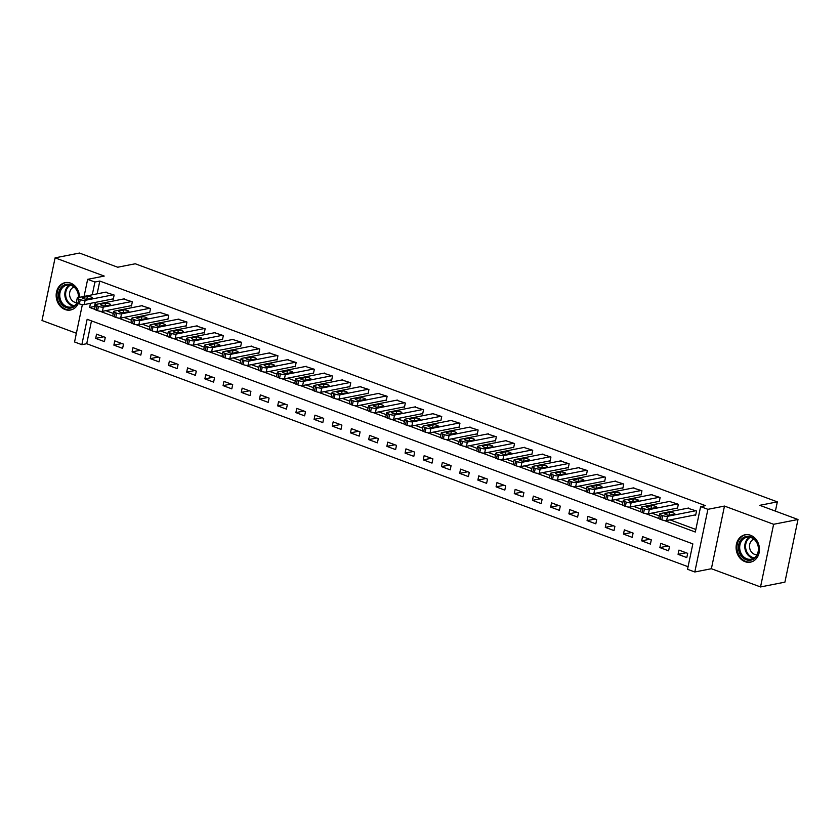 <?xml version="1.0" encoding="UTF-8"?>
<svg xmlns="http://www.w3.org/2000/svg" width="840" height="840" viewBox="0 0 840 840"><rect width="100%" height="100%" fill="white"/><g stroke="black" fill="none" stroke-linecap="round" stroke-linejoin="round"><path stroke-width="1.26" d="M79.527 297.308A13.944 11.592 -101.1 0 0 70.592 283.122A13.944 11.592 -101.1 0 0 65.142 282.649A13.944 11.592 -101.1 0 0 56.154 295.312A13.944 11.592 -101.1 0 0 65.079 309.54A13.944 11.592 -101.1 0 0 70.529 310.012A13.944 11.592 -101.1 0 0 78.257 303.461M745.028 561.676A13.944 11.592 -101.1 0 0 750.477 562.149A13.944 11.592 -101.1 0 0 759.465 549.476A13.944 11.592 -101.1 0 0 750.54 535.259A13.944 11.592 -101.1 0 0 745.091 534.776A13.944 11.592 -101.1 0 0 736.092 547.449A13.944 11.592 -101.1 0 0 745.028 561.676M91.486 320.891L86.72 343.728L81.837 344.683L74.561 341.985L82.373 304.574M775.404 511.119L777.336 501.869L135.24 263.771L117.695 267.225L79.475 253.05L55.093 257.849L42 320.502L76.388 333.26M777.336 501.869L759.78 505.323L798 519.498L784.907 582.151L760.525 586.95L773.619 524.286L724.479 506.069L707.9 509.324L694.806 571.988L687.529 569.289L692.843 543.879L87.15 319.284L81.837 344.683M724.479 506.069L711.385 568.722L760.525 586.95M711.385 568.722L694.806 571.988M86.72 343.728L688.065 566.716M798 519.498L773.619 524.286M687.687 553.35L678.951 550.106L678.069 554.348L686.805 557.582L687.687 553.35M669.49 546.599L660.755 543.365L659.873 547.596L668.609 550.83L669.49 546.599M651.294 539.847L642.558 536.613L641.676 540.845L650.412 544.089L651.294 539.847M633.098 533.106L624.361 529.861L623.469 534.093L632.205 537.337L633.098 533.106M614.891 526.355L606.154 523.11L605.273 527.352L614.009 530.586L614.891 526.355M596.694 519.603L587.958 516.369L587.076 520.601L595.812 523.835L596.694 519.603M578.498 512.851L569.762 509.618L568.869 513.849L577.605 517.094L578.498 512.851M560.291 506.111L551.554 502.866L550.673 507.098L559.409 510.342L560.291 506.111M542.094 499.359L533.358 496.115L532.476 500.356L541.212 503.591L542.094 499.359M523.898 492.608L515.162 489.374L514.269 493.605L523.005 496.839L523.898 492.608M505.691 485.856L496.955 482.622L496.072 486.854L504.808 490.098L505.691 485.856M487.494 479.115L478.758 475.87L477.876 480.102L486.612 483.346L487.494 479.115M469.298 472.364L460.562 469.119L459.669 473.361L468.405 476.595L469.298 472.364M451.091 465.612L442.355 462.378L441.473 466.61L450.209 469.844L451.091 465.612M432.894 458.861L424.158 455.627L423.276 459.858L432.012 463.103L432.894 458.861M414.697 452.12L405.962 448.875L405.069 453.106L413.805 456.351L414.697 452.12M396.491 445.368L387.755 442.134L386.873 446.366L395.608 449.6L396.491 445.368M378.294 438.617L369.558 435.382L368.676 439.614L377.412 442.848L378.294 438.617M360.098 431.876L351.362 428.631L350.48 432.863L359.216 436.107L360.098 431.876M341.891 425.124L333.155 421.88L332.272 426.111L341.008 429.356L341.891 425.124M323.694 418.373L314.958 415.139L314.076 419.37L322.812 422.604L323.694 418.373M305.498 411.621L296.762 408.387L295.88 412.619L304.616 415.863L305.498 411.621M287.301 404.88L278.565 401.635L277.673 405.867L286.409 409.112L287.301 404.88M269.094 398.129L260.358 394.884L259.476 399.126L268.212 402.36L269.094 398.129M250.898 391.377L242.162 388.143L241.28 392.375L250.016 395.608L250.898 391.377M232.701 384.626L223.965 381.392L223.072 385.623L231.809 388.868L232.701 384.626M214.494 377.885L205.758 374.64L204.876 378.872L213.612 382.116L214.494 377.885M196.297 371.133L187.561 367.889L186.679 372.131L195.416 375.365L196.297 371.133M178.101 364.381L169.365 361.147L168.472 365.379L177.209 368.613L178.101 364.381M159.894 357.63L151.158 354.396L150.276 358.628L159.012 361.872L159.894 357.63M141.697 350.889L132.962 347.644L132.08 351.876L140.816 355.12L141.697 350.889M123.501 344.137L114.765 340.893L113.873 345.135L122.609 348.369L123.501 344.137M105.294 337.386L96.558 334.152L95.676 338.383L104.412 341.618L105.294 337.386M664.041 520.433L695.31 532.024L700.623 506.625L705.495 505.669L99.802 281.064L97.136 293.853M95.351 302.389L94.5 306.474L95.056 306.673M105.808 310.663L113.264 313.425M124.005 317.415L131.46 320.177M142.202 324.156L149.656 326.928M160.409 330.907L167.864 333.669M178.605 337.659L186.06 340.421M196.802 344.411L204.257 347.172M215.009 351.151L222.453 353.923M233.205 357.903L240.66 360.665M251.402 364.655L258.857 367.416M269.608 371.406L277.053 374.168M287.805 378.147L295.26 380.919M306.002 384.899L313.457 387.66M324.209 391.65L331.653 394.411M342.405 398.401L349.86 401.163M360.602 405.143L368.056 407.904M378.808 411.894L386.253 414.656M397.005 418.645L404.46 421.407M415.202 425.387L422.656 428.159M433.398 432.138L440.853 434.899M451.605 438.89L459.06 441.651M469.802 445.641L477.257 448.403M487.998 452.382L495.453 455.154M506.205 459.134L513.66 461.895M524.402 465.885L531.856 468.647M542.598 472.637L550.053 475.398M560.805 479.378L568.26 482.15M579.001 486.129L586.457 488.891M597.198 492.881L604.653 495.642M615.405 499.632L622.85 502.394M633.601 506.373L641.057 509.145M651.798 513.125L659.253 515.886M670.005 519.876L695.846 529.462M694.922 514.972L695.657 515.245L696.538 511.014L687.708 508.2M676.725 508.231L677.45 508.494L678.342 504.263L669.512 501.459M658.529 501.48L659.253 501.743L660.135 497.511L651.315 494.707M640.322 494.729L641.057 495.002L641.938 490.77L633.108 487.956M622.125 487.977L622.85 488.25L623.742 484.019L614.912 481.205M603.928 481.236L604.653 481.499L605.535 477.267L596.715 474.464M585.722 474.485L586.457 474.757L587.339 470.516L578.508 467.712M567.525 467.733L568.25 468.006L569.142 463.774L560.312 460.961M549.328 460.981L550.053 461.255L550.935 457.023L542.115 454.209M531.121 454.241L531.856 454.503L532.739 450.272L523.908 447.468M512.925 447.489L513.649 447.762L514.542 443.52L505.712 440.717M494.729 440.738L495.453 441.011L496.335 436.779L487.515 433.965M476.522 433.986L477.257 434.259L478.139 430.028L469.308 427.214M458.325 427.245L459.05 427.507L459.942 423.276L451.112 420.473M440.129 420.494L440.853 420.767L441.735 416.524L432.915 413.721M421.932 413.742L422.656 414.015L423.538 409.784L414.719 406.969M403.725 406.991L404.46 407.264L405.342 403.032L396.512 400.218M385.529 400.25L386.253 400.512L387.135 396.281L378.315 393.477M367.332 393.498L368.056 393.771L368.939 389.529L360.119 386.726M349.125 386.747L349.86 387.019L350.742 382.788L341.911 379.974M330.929 379.995L331.653 380.268L332.535 376.036L323.715 373.223M312.732 373.254L313.457 373.517L314.339 369.285L305.519 366.481M294.525 366.503L295.26 366.776L296.142 362.534L287.312 359.73M276.329 359.751L277.053 360.024L277.945 355.793L269.115 352.979M258.132 353L258.857 353.272L259.738 349.041L250.919 346.238M239.925 346.258L240.66 346.521L241.542 342.29L232.712 339.486M221.728 339.507L222.453 339.78L223.346 335.548L214.515 332.735M203.532 332.756L204.257 333.029L205.139 328.797L196.319 325.983M185.325 326.014L186.06 326.277L186.942 322.046L178.112 319.242M167.129 319.263L167.853 319.536L168.746 315.294L159.915 312.491M148.932 312.512L149.656 312.784L150.538 308.553L141.719 305.739M130.725 305.76L131.46 306.033L132.342 301.802L123.511 298.988M112.529 299.019L113.253 299.281L114.145 295.05L105.315 292.246M84.084 296.415L87.654 279.332L104.234 276.066L55.093 257.849M87.654 279.332L94.93 282.03L92.264 294.808M99.802 281.064L94.93 282.03M700.623 506.625L707.9 509.324M90.479 303.345L89.628 307.43L94.731 309.32M99.845 311.22L112.938 316.071M118.052 317.971L131.135 322.822M136.248 324.713L149.331 329.574M154.445 331.464L167.528 336.315M172.652 338.216L185.734 343.067M190.848 344.967L203.931 349.818M209.044 351.708L222.128 356.57M227.241 358.459L240.334 363.31M245.448 365.211L258.531 370.062M263.644 371.963L276.728 376.814M281.841 378.704L294.935 383.555M300.048 385.455L313.131 390.306M318.244 392.207L331.328 397.058M336.441 398.958L349.534 403.809M354.648 405.699L367.731 410.55M372.844 412.451L385.928 417.302M391.041 419.202L404.135 424.053M409.248 425.954L422.331 430.805M427.445 432.695L440.528 437.546M445.641 439.446L458.735 444.297M463.848 446.197L476.931 451.048M482.044 452.939L495.128 457.8M500.241 459.69L513.335 464.541M518.448 466.442L531.531 471.293M536.644 473.193L549.727 478.044M554.841 479.934L567.924 484.796M573.038 486.685L586.131 491.536M591.245 493.437L604.327 498.288M609.441 500.189L622.524 505.04M627.638 506.93L640.731 511.791M645.845 513.681L658.928 518.532M94.5 306.474L89.628 307.43M686.112 552.762L678.069 554.348M103.719 336.798L95.676 338.383M121.916 343.55L113.873 345.135M140.112 350.301L132.08 351.876M158.319 357.053L150.276 358.628M176.516 363.794L168.472 365.379M194.712 370.545L186.679 372.131M212.919 377.296L204.876 378.872M231.116 384.048L223.072 385.623M249.312 390.789L241.28 392.375M267.519 397.541L259.476 399.126M285.716 404.292L277.673 405.867M303.912 411.033L295.88 412.619M322.119 417.784L314.076 419.37M340.316 424.536L332.272 426.111M358.512 431.288L350.48 432.863M376.719 438.029L368.676 439.614M394.916 444.78L386.873 446.366M413.112 451.531L405.069 453.106M431.319 458.283L423.276 459.858M449.516 465.024L441.473 466.61M467.712 471.776L459.669 473.361M485.909 478.527L477.876 480.102M504.116 485.279L496.072 486.854M522.312 492.019L514.269 493.605M540.509 498.771L532.476 500.356M558.716 505.523L550.673 507.098M576.912 512.274L568.869 513.849M595.109 519.015L587.076 520.601M613.316 525.767L605.273 527.352M631.512 532.518L623.469 534.093M649.708 539.27L641.676 540.845M667.916 546.01L659.873 547.596M695.803 510.741L667.527 516.306A3.581 0.903 11.8 0 1 662.666 515.603L661.206 515.067A3.581 0.903 11.8 0 1 659.663 513.954A3.581 0.903 11.8 0 1 660.25 513.597L688.527 508.043M659.663 513.954L658.77 518.186A3.581 0.903 -168.2 0 0 660.324 519.298L661.784 519.834A3.581 0.903 -168.2 0 0 666.645 520.538L695.74 514.815M669.732 515.13A2.856 0.724 -168.2 0 1 666.509 514.784A2.856 0.724 -168.2 0 1 664.598 513.681A2.856 0.724 -168.2 0 1 665.07 513.398L669.753 512.474A2.856 0.724 -168.2 0 1 672.966 512.82A2.856 0.724 -168.2 0 1 674.877 513.923A2.856 0.724 -168.2 0 1 674.404 514.206L669.732 515.13M677.607 503.99L649.331 509.555A3.581 0.903 11.8 0 1 644.469 508.851L643.01 508.316A3.581 0.903 11.8 0 1 641.456 507.203A3.581 0.903 11.8 0 1 642.044 506.856L670.331 501.291M641.456 507.203L640.574 511.434A3.581 0.903 -168.2 0 0 642.127 512.547L643.577 513.093A3.581 0.903 -168.2 0 0 648.438 513.786L677.544 508.064M651.525 508.379A2.856 0.724 -168.2 0 1 648.312 508.043A2.856 0.724 -168.2 0 1 646.401 506.93A2.856 0.724 -168.2 0 1 646.874 506.646L651.546 505.733A2.856 0.724 -168.2 0 1 654.77 506.069A2.856 0.724 -168.2 0 1 656.68 507.181A2.856 0.724 -168.2 0 1 656.208 507.455L651.525 508.379M659.411 497.249L631.124 502.803A3.581 0.903 11.8 0 1 626.262 502.11L624.813 501.564A3.581 0.903 11.8 0 1 623.259 500.451A3.581 0.903 11.8 0 1 623.847 500.105L652.134 494.54M623.259 500.451L622.377 504.683A3.581 0.903 -168.2 0 0 623.921 505.796L625.38 506.342A3.581 0.903 -168.2 0 0 630.242 507.034L659.348 501.312M633.328 501.627A2.856 0.724 -168.2 0 1 630.115 501.291A2.856 0.724 -168.2 0 1 628.194 500.178A2.856 0.724 -168.2 0 1 628.667 499.894L633.35 498.981A2.856 0.724 -168.2 0 1 636.562 499.317A2.856 0.724 -168.2 0 1 638.484 500.43A2.856 0.724 -168.2 0 1 638.012 500.703L633.328 501.627M641.214 490.497L612.927 496.052A3.581 0.903 11.8 0 1 608.066 495.358L606.606 494.823A3.581 0.903 11.8 0 1 605.062 493.7A3.581 0.903 11.8 0 1 605.65 493.353L633.927 487.798M605.062 493.7L604.17 497.942A3.581 0.903 -168.2 0 0 605.724 499.055L607.183 499.59A3.581 0.903 -168.2 0 0 612.045 500.283L641.141 494.571M615.132 494.876A2.856 0.724 -168.2 0 1 611.909 494.54A2.856 0.724 -168.2 0 1 609.998 493.427A2.856 0.724 -168.2 0 1 610.47 493.154L615.153 492.23A2.856 0.724 -168.2 0 1 618.366 492.566A2.856 0.724 -168.2 0 1 620.277 493.679A2.856 0.724 -168.2 0 1 619.804 493.962L615.132 494.876M623.007 483.745L594.731 489.31A3.581 0.903 11.8 0 1 589.869 488.607L588.409 488.072A3.581 0.903 11.8 0 1 586.856 486.959A3.581 0.903 11.8 0 1 587.444 486.602L615.731 481.047M586.856 486.959L585.974 491.19A3.581 0.903 -168.2 0 0 587.528 492.303L588.976 492.839A3.581 0.903 -168.2 0 0 593.849 493.542L622.944 487.82M596.925 488.135A2.856 0.724 -168.2 0 1 593.712 487.788A2.856 0.724 -168.2 0 1 591.801 486.685A2.856 0.724 -168.2 0 1 592.274 486.402L596.946 485.478A2.856 0.724 -168.2 0 1 600.17 485.825A2.856 0.724 -168.2 0 1 602.081 486.927A2.856 0.724 -168.2 0 1 601.608 487.211L596.925 488.135M741.248 539.438A12.065 10.028 78.9 0 1 755.549 540.236A12.065 10.028 78.9 0 1 755.885 557.183A12.065 10.028 78.9 0 1 741.583 556.385A12.065 10.028 78.9 0 1 741.248 539.438M755.822 556.426A11.172 9.293 -101.1 0 0 757.176 543.375A11.172 9.293 -101.1 0 0 746.897 537.254A11.172 9.293 -101.1 0 0 742.276 540.005A11.172 9.293 -101.1 0 0 740.922 553.046A11.172 9.293 -101.1 0 0 751.202 559.178A11.172 9.293 -101.1 0 0 755.822 556.426M757.008 554.715A7.959 6.615 78.9 0 1 750.215 549.875A7.959 6.615 78.9 0 1 751.349 540.971A7.959 6.615 78.9 0 1 753.963 539.186M746.561 534.607A13.86 11.519 -101.1 0 0 745.889 534.712A13.86 11.519 -101.1 0 0 740.166 538.125A13.86 11.519 -101.1 0 0 738.486 554.305A13.86 11.519 -101.1 0 0 751.233 561.908A13.86 11.519 -101.1 0 0 751.895 561.75M77.28 303.062A12.065 10.028 78.9 0 1 66.234 307.608A12.065 10.028 78.9 0 1 58.79 292.53A12.065 10.028 78.9 0 1 71.001 284.75A12.065 10.028 78.9 0 1 78.719 297.465M78.456 297.528A11.172 9.293 -101.1 0 0 71.316 285.495A11.172 9.293 -101.1 0 0 66.948 285.117A11.172 9.293 -101.1 0 0 59.745 295.27A11.172 9.293 -101.1 0 0 66.895 306.663A11.172 9.293 -101.1 0 0 71.264 307.041A11.172 9.293 -101.1 0 0 76.902 302.862M76.545 302.589A7.959 6.615 78.9 0 1 74.645 302.221A7.959 6.615 78.9 0 1 69.562 294.514A7.959 6.615 78.9 0 1 74.014 287.049M66.623 282.471A13.86 11.519 -101.1 0 0 65.94 282.576A13.86 11.519 -101.1 0 0 57.005 295.166A13.86 11.519 -101.1 0 0 65.877 309.298A13.86 11.519 -101.1 0 0 71.285 309.771A13.86 11.519 -101.1 0 0 71.957 309.614M604.811 476.994L576.524 482.559A3.581 0.903 11.8 0 1 571.662 481.856L570.213 481.32A3.581 0.903 11.8 0 1 568.659 480.207A3.581 0.903 11.8 0 1 569.247 479.861L597.534 474.296M568.659 480.207L567.777 484.439A3.581 0.903 -168.2 0 0 569.321 485.552L570.78 486.098A3.581 0.903 -168.2 0 0 575.642 486.791L604.748 481.068M578.728 481.383A2.856 0.724 -168.2 0 1 575.516 481.047A2.856 0.724 -168.2 0 1 573.594 479.934A2.856 0.724 -168.2 0 1 574.067 479.651L578.75 478.737A2.856 0.724 -168.2 0 1 581.962 479.073A2.856 0.724 -168.2 0 1 583.884 480.186A2.856 0.724 -168.2 0 1 583.412 480.459L578.728 481.383M586.614 470.253L558.327 475.808A3.581 0.903 11.8 0 1 553.466 475.115L552.006 474.569A3.581 0.903 11.8 0 1 550.462 473.456A3.581 0.903 11.8 0 1 551.05 473.109L579.327 467.555M550.462 473.456L549.581 477.687A3.581 0.903 -168.2 0 0 551.124 478.81L552.583 479.346A3.581 0.903 -168.2 0 0 557.445 480.039L586.541 474.317M560.532 474.632A2.856 0.724 -168.2 0 1 557.308 474.296A2.856 0.724 -168.2 0 1 555.398 473.183A2.856 0.724 -168.2 0 1 555.87 472.909L560.553 471.986A2.856 0.724 -168.2 0 1 563.766 472.322A2.856 0.724 -168.2 0 1 565.677 473.435A2.856 0.724 -168.2 0 1 565.204 473.707L560.532 474.632M568.407 463.502L540.13 469.056A3.581 0.903 11.8 0 1 535.269 468.363L533.809 467.828A3.581 0.903 11.8 0 1 532.256 466.704A3.581 0.903 11.8 0 1 532.844 466.358L561.13 460.803M532.256 466.704L531.374 470.946A3.581 0.903 -168.2 0 0 532.928 472.059L534.377 472.594A3.581 0.903 -168.2 0 0 539.249 473.298L568.344 467.576M542.325 467.88A2.856 0.724 -168.2 0 1 539.112 467.544A2.856 0.724 -168.2 0 1 537.201 466.431A2.856 0.724 -168.2 0 1 537.674 466.158L542.346 465.234A2.856 0.724 -168.2 0 1 545.57 465.57A2.856 0.724 -168.2 0 1 547.481 466.683A2.856 0.724 -168.2 0 1 547.008 466.967L542.325 467.88M550.211 456.75L521.923 462.315A3.581 0.903 11.8 0 1 517.062 461.612L515.613 461.076A3.581 0.903 11.8 0 1 514.059 459.963A3.581 0.903 11.8 0 1 514.647 459.606L542.934 454.052M514.059 459.963L513.177 464.195A3.581 0.903 -168.2 0 0 514.721 465.308L516.18 465.843A3.581 0.903 -168.2 0 0 521.042 466.546L550.148 460.824M524.129 461.139A2.856 0.724 -168.2 0 1 520.916 460.793A2.856 0.724 -168.2 0 1 519.005 459.69A2.856 0.724 -168.2 0 1 519.466 459.406L524.149 458.483A2.856 0.724 -168.2 0 1 527.363 458.829A2.856 0.724 -168.2 0 1 529.284 459.931A2.856 0.724 -168.2 0 1 528.812 460.215L524.129 461.139M532.014 449.999L503.727 455.564A3.581 0.903 11.8 0 1 498.866 454.87L497.406 454.325A3.581 0.903 11.8 0 1 495.863 453.212A3.581 0.903 11.8 0 1 496.451 452.865L524.727 447.3M495.863 453.212L494.981 457.443A3.581 0.903 -168.2 0 0 496.524 458.556L497.983 459.102A3.581 0.903 -168.2 0 0 502.845 459.795L531.941 454.072M505.932 454.388A2.856 0.724 -168.2 0 1 502.719 454.052A2.856 0.724 -168.2 0 1 500.798 452.939A2.856 0.724 -168.2 0 1 501.27 452.655L505.953 451.742A2.856 0.724 -168.2 0 1 509.166 452.078A2.856 0.724 -168.2 0 1 511.077 453.191A2.856 0.724 -168.2 0 1 510.615 453.464L505.932 454.388M513.807 443.257L485.531 448.812A3.581 0.903 11.8 0 1 480.669 448.119L479.209 447.573A3.581 0.903 11.8 0 1 477.666 446.46A3.581 0.903 11.8 0 1 478.254 446.114L506.531 440.559M477.666 446.46L476.774 450.692A3.581 0.903 -168.2 0 0 478.328 451.815L479.787 452.351A3.581 0.903 -168.2 0 0 484.649 453.044L513.744 447.332M487.725 447.636A2.856 0.724 -168.2 0 1 484.512 447.3A2.856 0.724 -168.2 0 1 482.601 446.187A2.856 0.724 -168.2 0 1 483.074 445.914L487.746 444.99A2.856 0.724 -168.2 0 1 490.969 445.326A2.856 0.724 -168.2 0 1 492.881 446.439A2.856 0.724 -168.2 0 1 492.408 446.712L487.725 447.636M495.611 436.506L467.334 442.06A3.581 0.903 11.8 0 1 462.462 441.368L461.013 440.832A3.581 0.903 11.8 0 1 459.459 439.709A3.581 0.903 11.8 0 1 460.047 439.362L488.334 433.808M459.459 439.709L458.577 443.951A3.581 0.903 -168.2 0 0 460.131 445.064L461.58 445.599A3.581 0.903 -168.2 0 0 466.442 446.303L495.548 440.58M469.529 440.885A2.856 0.724 -168.2 0 1 466.316 440.548A2.856 0.724 -168.2 0 1 464.405 439.435A2.856 0.724 -168.2 0 1 464.867 439.163L469.55 438.239A2.856 0.724 -168.2 0 1 472.763 438.575A2.856 0.724 -168.2 0 1 474.684 439.688A2.856 0.724 -168.2 0 1 474.212 439.971L469.529 440.885M477.414 429.755L449.127 435.32A3.581 0.903 11.8 0 1 444.266 434.616L442.806 434.081A3.581 0.903 11.8 0 1 441.263 432.968A3.581 0.903 11.8 0 1 441.851 432.621L470.127 427.056M441.263 432.968L440.381 437.199A3.581 0.903 -168.2 0 0 441.924 438.312L443.384 438.858A3.581 0.903 -168.2 0 0 448.245 439.551L477.341 433.829M451.332 434.144A2.856 0.724 -168.2 0 1 448.119 433.797A2.856 0.724 -168.2 0 1 446.197 432.695A2.856 0.724 -168.2 0 1 446.67 432.411L451.353 431.487A2.856 0.724 -168.2 0 1 454.566 431.834A2.856 0.724 -168.2 0 1 456.477 432.936A2.856 0.724 -168.2 0 1 456.015 433.219L451.332 434.144M459.207 423.003L430.931 428.568A3.581 0.903 11.8 0 1 426.069 427.875L424.61 427.329A3.581 0.903 11.8 0 1 423.066 426.216A3.581 0.903 11.8 0 1 423.654 425.87L451.931 420.305M423.066 426.216L422.173 430.447A3.581 0.903 -168.2 0 0 423.728 431.56L425.187 432.106A3.581 0.903 -168.2 0 0 430.048 432.8L459.144 427.077M433.125 427.392A2.856 0.724 -168.2 0 1 429.912 427.056A2.856 0.724 -168.2 0 1 428.001 425.943A2.856 0.724 -168.2 0 1 428.474 425.659L433.156 424.746A2.856 0.724 -168.2 0 1 436.37 425.082A2.856 0.724 -168.2 0 1 438.281 426.195A2.856 0.724 -168.2 0 1 437.808 426.468L433.125 427.392M441.011 416.262L412.734 421.817A3.581 0.903 11.8 0 1 407.862 421.124L406.413 420.578A3.581 0.903 11.8 0 1 404.859 419.465A3.581 0.903 11.8 0 1 405.447 419.118L433.734 413.564M404.859 419.465L403.977 423.696A3.581 0.903 -168.2 0 0 405.531 424.82L406.98 425.355A3.581 0.903 -168.2 0 0 411.842 426.048L440.947 420.336M414.929 420.641A2.856 0.724 -168.2 0 1 411.716 420.305A2.856 0.724 -168.2 0 1 409.805 419.192A2.856 0.724 -168.2 0 1 410.267 418.919L414.95 417.995A2.856 0.724 -168.2 0 1 418.163 418.331A2.856 0.724 -168.2 0 1 420.084 419.444A2.856 0.724 -168.2 0 1 419.612 419.727L414.929 420.641M422.814 409.511L394.527 415.065A3.581 0.903 11.8 0 1 389.666 414.372L388.206 413.837A3.581 0.903 11.8 0 1 386.663 412.724A3.581 0.903 11.8 0 1 387.251 412.367L415.527 406.812M386.663 412.724L385.781 416.955A3.581 0.903 -168.2 0 0 387.324 418.068L388.784 418.604A3.581 0.903 -168.2 0 0 393.645 419.307L422.741 413.584M396.732 413.889A2.856 0.724 -168.2 0 1 393.519 413.553A2.856 0.724 -168.2 0 1 391.598 412.44A2.856 0.724 -168.2 0 1 392.07 412.167L396.753 411.243A2.856 0.724 -168.2 0 1 399.966 411.579A2.856 0.724 -168.2 0 1 401.877 412.692A2.856 0.724 -168.2 0 1 401.415 412.976L396.732 413.889M404.607 402.759L376.331 408.324A3.581 0.903 11.8 0 1 371.469 407.62L370.01 407.085A3.581 0.903 11.8 0 1 368.466 405.972A3.581 0.903 11.8 0 1 369.054 405.626L397.331 400.06M368.466 405.972L367.574 410.204A3.581 0.903 -168.2 0 0 369.128 411.317L370.587 411.863A3.581 0.903 -168.2 0 0 375.449 412.556L404.544 406.833M378.536 407.148A2.856 0.724 -168.2 0 1 375.312 406.802A2.856 0.724 -168.2 0 1 373.401 405.699A2.856 0.724 -168.2 0 1 373.874 405.416L378.556 404.492A2.856 0.724 -168.2 0 1 381.769 404.838A2.856 0.724 -168.2 0 1 383.681 405.941A2.856 0.724 -168.2 0 1 383.208 406.224L378.536 407.148M386.411 396.007L358.134 401.572A3.581 0.903 11.8 0 1 353.272 400.88L351.813 400.334A3.581 0.903 11.8 0 1 350.259 399.221A3.581 0.903 11.8 0 1 350.847 398.874L379.134 393.309M350.259 399.221L349.377 403.452A3.581 0.903 -168.2 0 0 350.931 404.565L352.38 405.111A3.581 0.903 -168.2 0 0 357.242 405.804L386.348 400.082M360.329 400.397A2.856 0.724 -168.2 0 1 357.116 400.06A2.856 0.724 -168.2 0 1 355.205 398.947A2.856 0.724 -168.2 0 1 355.667 398.664L360.35 397.751A2.856 0.724 -168.2 0 1 363.562 398.087A2.856 0.724 -168.2 0 1 365.484 399.2A2.856 0.724 -168.2 0 1 365.012 399.473L360.329 400.397M368.214 389.267L339.927 394.821A3.581 0.903 11.8 0 1 335.066 394.128L333.617 393.582A3.581 0.903 11.8 0 1 332.062 392.469A3.581 0.903 11.8 0 1 332.651 392.123L360.927 386.568M332.062 392.469L331.181 396.711A3.581 0.903 -168.2 0 0 332.724 397.824L334.183 398.36A3.581 0.903 -168.2 0 0 339.045 399.053L368.141 393.341M342.132 393.645A2.856 0.724 -168.2 0 1 338.919 393.309A2.856 0.724 -168.2 0 1 336.998 392.196A2.856 0.724 -168.2 0 1 337.47 391.923L342.153 390.999A2.856 0.724 -168.2 0 1 345.366 391.335A2.856 0.724 -168.2 0 1 347.277 392.448A2.856 0.724 -168.2 0 1 346.815 392.731L342.132 393.645M350.007 382.515L321.731 388.07A3.581 0.903 11.8 0 1 316.869 387.377L315.409 386.841A3.581 0.903 11.8 0 1 313.866 385.728A3.581 0.903 11.8 0 1 314.454 385.371L342.731 379.817M313.866 385.728L312.974 389.959A3.581 0.903 -168.2 0 0 314.528 391.072L315.987 391.608A3.581 0.903 -168.2 0 0 320.849 392.312L349.944 386.589M323.935 386.894A2.856 0.724 -168.2 0 1 320.712 386.558A2.856 0.724 -168.2 0 1 318.801 385.445A2.856 0.724 -168.2 0 1 319.274 385.171L323.957 384.248A2.856 0.724 -168.2 0 1 327.169 384.594A2.856 0.724 -168.2 0 1 329.081 385.697A2.856 0.724 -168.2 0 1 328.608 385.98L323.935 386.894M331.81 375.764L303.534 381.329A3.581 0.903 11.8 0 1 298.673 380.625L297.213 380.09A3.581 0.903 11.8 0 1 295.659 378.977A3.581 0.903 11.8 0 1 296.247 378.63L324.534 373.065M295.659 378.977L294.777 383.208A3.581 0.903 -168.2 0 0 296.331 384.321L297.78 384.867A3.581 0.903 -168.2 0 0 302.642 385.56L331.748 379.838M305.729 380.153A2.856 0.724 -168.2 0 1 302.516 379.806A2.856 0.724 -168.2 0 1 300.605 378.704A2.856 0.724 -168.2 0 1 301.077 378.42L305.75 377.506A2.856 0.724 -168.2 0 1 308.973 377.843A2.856 0.724 -168.2 0 1 310.884 378.956A2.856 0.724 -168.2 0 1 310.411 379.229L305.729 380.153M313.614 369.022L285.327 374.577A3.581 0.903 11.8 0 1 280.466 373.884L279.017 373.338A3.581 0.903 11.8 0 1 277.463 372.225A3.581 0.903 11.8 0 1 278.05 371.879L306.338 366.314M277.463 372.225L276.581 376.457A3.581 0.903 -168.2 0 0 278.124 377.57L279.584 378.116A3.581 0.903 -168.2 0 0 284.445 378.808L313.551 373.086M287.532 373.401A2.856 0.724 -168.2 0 1 284.319 373.065A2.856 0.724 -168.2 0 1 282.397 371.952A2.856 0.724 -168.2 0 1 282.87 371.669L287.553 370.755A2.856 0.724 -168.2 0 1 290.766 371.091A2.856 0.724 -168.2 0 1 292.688 372.204A2.856 0.724 -168.2 0 1 292.215 372.477L287.532 373.401M295.418 362.271L267.13 367.826A3.581 0.903 11.8 0 1 262.269 367.132L260.81 366.587A3.581 0.903 11.8 0 1 259.266 365.474A3.581 0.903 11.8 0 1 259.854 365.127L288.131 359.572M259.266 365.474L258.373 369.716A3.581 0.903 -168.2 0 0 259.928 370.829L261.387 371.364A3.581 0.903 -168.2 0 0 266.248 372.057L295.344 366.345M269.336 366.649A2.856 0.724 -168.2 0 1 266.112 366.314A2.856 0.724 -168.2 0 1 264.201 365.201A2.856 0.724 -168.2 0 1 264.673 364.928L269.356 364.004A2.856 0.724 -168.2 0 1 272.57 364.34A2.856 0.724 -168.2 0 1 274.481 365.453A2.856 0.724 -168.2 0 1 274.008 365.736L269.336 366.649M277.211 355.519L248.934 361.074A3.581 0.903 11.8 0 1 244.072 360.381L242.613 359.846A3.581 0.903 11.8 0 1 241.059 358.733A3.581 0.903 11.8 0 1 241.647 358.376L269.934 352.821M241.059 358.733L240.177 362.964A3.581 0.903 -168.2 0 0 241.731 364.077L243.18 364.613A3.581 0.903 -168.2 0 0 248.042 365.316L277.147 359.594M251.129 359.898A2.856 0.724 -168.2 0 1 247.916 359.562A2.856 0.724 -168.2 0 1 246.005 358.459A2.856 0.724 -168.2 0 1 246.477 358.176L251.15 357.252A2.856 0.724 -168.2 0 1 254.373 357.599A2.856 0.724 -168.2 0 1 256.284 358.701A2.856 0.724 -168.2 0 1 255.811 358.985L251.129 359.898M259.014 348.768L230.727 354.333A3.581 0.903 11.8 0 1 225.866 353.63L224.416 353.094A3.581 0.903 11.8 0 1 222.863 351.981A3.581 0.903 11.8 0 1 223.451 351.635L251.738 346.07M222.863 351.981L221.981 356.213A3.581 0.903 -168.2 0 0 223.524 357.326L224.984 357.872A3.581 0.903 -168.2 0 0 229.845 358.565L258.951 352.842M232.932 353.157A2.856 0.724 -168.2 0 1 229.719 352.81A2.856 0.724 -168.2 0 1 227.797 351.708A2.856 0.724 -168.2 0 1 228.27 351.425L232.953 350.511A2.856 0.724 -168.2 0 1 236.166 350.847A2.856 0.724 -168.2 0 1 238.088 351.96A2.856 0.724 -168.2 0 1 237.615 352.233L232.932 353.157M240.817 342.027L212.531 347.582A3.581 0.903 11.8 0 1 207.669 346.889L206.209 346.343A3.581 0.903 11.8 0 1 204.666 345.23A3.581 0.903 11.8 0 1 205.254 344.883L233.531 339.318M204.666 345.23L203.784 349.461A3.581 0.903 -168.2 0 0 205.328 350.574L206.787 351.12A3.581 0.903 -168.2 0 0 211.649 351.813L240.744 346.091M214.736 346.406A2.856 0.724 -168.2 0 1 211.512 346.07A2.856 0.724 -168.2 0 1 209.601 344.957A2.856 0.724 -168.2 0 1 210.073 344.673L214.757 343.76A2.856 0.724 -168.2 0 1 217.97 344.096A2.856 0.724 -168.2 0 1 219.881 345.209A2.856 0.724 -168.2 0 1 219.408 345.481L214.736 346.406M222.611 335.276L194.334 340.83A3.581 0.903 11.8 0 1 189.472 340.137L188.013 339.602A3.581 0.903 11.8 0 1 186.459 338.478A3.581 0.903 11.8 0 1 187.047 338.131L215.334 332.577M186.459 338.478L185.577 342.72A3.581 0.903 -168.2 0 0 187.131 343.833L188.58 344.369A3.581 0.903 -168.2 0 0 193.452 345.062L222.547 339.35M196.529 339.654A2.856 0.724 -168.2 0 1 193.316 339.318A2.856 0.724 -168.2 0 1 191.405 338.205A2.856 0.724 -168.2 0 1 191.877 337.932L196.549 337.008A2.856 0.724 -168.2 0 1 199.773 337.344A2.856 0.724 -168.2 0 1 201.684 338.457A2.856 0.724 -168.2 0 1 201.212 338.741L196.529 339.654M204.414 328.524L176.127 334.089A3.581 0.903 11.8 0 1 171.266 333.385L169.816 332.85A3.581 0.903 11.8 0 1 168.263 331.737A3.581 0.903 11.8 0 1 168.851 331.38L197.138 325.826M168.263 331.737L167.381 335.969A3.581 0.903 -168.2 0 0 168.924 337.082L170.384 337.617A3.581 0.903 -168.2 0 0 175.245 338.32L204.351 332.598M178.332 332.913A2.856 0.724 -168.2 0 1 175.119 332.567A2.856 0.724 -168.2 0 1 173.197 331.464A2.856 0.724 -168.2 0 1 173.67 331.181L178.353 330.256A2.856 0.724 -168.2 0 1 181.566 330.603A2.856 0.724 -168.2 0 1 183.488 331.706A2.856 0.724 -168.2 0 1 183.015 331.989L178.332 332.913M186.218 321.772L157.93 327.338A3.581 0.903 11.8 0 1 153.069 326.634L151.609 326.099A3.581 0.903 11.8 0 1 150.066 324.986A3.581 0.903 11.8 0 1 150.654 324.639L178.93 319.074M150.066 324.986L149.184 329.217A3.581 0.903 -168.2 0 0 150.728 330.33L152.187 330.876A3.581 0.903 -168.2 0 0 157.048 331.569L186.144 325.846M160.136 326.161A2.856 0.724 -168.2 0 1 156.912 325.826A2.856 0.724 -168.2 0 1 155.001 324.713A2.856 0.724 -168.2 0 1 155.474 324.429L160.156 323.516A2.856 0.724 -168.2 0 1 163.37 323.852A2.856 0.724 -168.2 0 1 165.28 324.965A2.856 0.724 -168.2 0 1 164.819 325.238L160.136 326.161M168.011 315.031L139.734 320.586A3.581 0.903 11.8 0 1 134.873 319.893L133.413 319.347A3.581 0.903 11.8 0 1 131.859 318.234A3.581 0.903 11.8 0 1 132.447 317.887L160.734 312.322M131.859 318.234L130.977 322.466A3.581 0.903 -168.2 0 0 132.531 323.589L133.98 324.125A3.581 0.903 -168.2 0 0 138.852 324.818L167.947 319.095M141.928 319.41A2.856 0.724 -168.2 0 1 138.716 319.074A2.856 0.724 -168.2 0 1 136.804 317.961A2.856 0.724 -168.2 0 1 137.277 317.688L141.95 316.764A2.856 0.724 -168.2 0 1 145.173 317.1A2.856 0.724 -168.2 0 1 147.084 318.213A2.856 0.724 -168.2 0 1 146.612 318.486L141.928 319.41M149.814 308.28L121.527 313.834A3.581 0.903 11.8 0 1 116.666 313.142L115.217 312.606A3.581 0.903 11.8 0 1 113.663 311.483A3.581 0.903 11.8 0 1 114.251 311.136L142.537 305.582M113.663 311.483L112.781 315.725A3.581 0.903 -168.2 0 0 114.335 316.838L115.784 317.373A3.581 0.903 -168.2 0 0 120.645 318.077L149.751 312.354M123.732 312.659A2.856 0.724 -168.2 0 1 120.519 312.322A2.856 0.724 -168.2 0 1 118.608 311.209A2.856 0.724 -168.2 0 1 119.07 310.937L123.753 310.012A2.856 0.724 -168.2 0 1 126.966 310.349A2.856 0.724 -168.2 0 1 128.888 311.462A2.856 0.724 -168.2 0 1 128.415 311.745L123.732 312.659M131.618 301.529L103.331 307.094A3.581 0.903 11.8 0 1 98.469 306.39L97.01 305.855A3.581 0.903 11.8 0 1 95.466 304.742A3.581 0.903 11.8 0 1 96.054 304.385L124.331 298.83M95.466 304.742L94.584 308.973A3.581 0.903 -168.2 0 0 96.127 310.086L97.587 310.621A3.581 0.903 -168.2 0 0 102.448 311.325L131.544 305.603M105.536 305.918A2.856 0.724 -168.2 0 1 102.323 305.571A2.856 0.724 -168.2 0 1 100.401 304.469A2.856 0.724 -168.2 0 1 100.873 304.185L105.556 303.261A2.856 0.724 -168.2 0 1 108.77 303.608A2.856 0.724 -168.2 0 1 110.68 304.71A2.856 0.724 -168.2 0 1 110.219 304.994L105.536 305.918M113.411 294.777L85.134 300.342A3.581 0.903 11.8 0 1 80.273 299.649L78.813 299.103A3.581 0.903 11.8 0 1 77.27 297.99A3.581 0.903 11.8 0 1 77.858 297.644L106.134 292.079M77.27 297.99L76.377 302.221A3.581 0.903 -168.2 0 0 77.931 303.334L79.391 303.881A3.581 0.903 -168.2 0 0 84.252 304.574L113.348 298.851M87.329 299.166A2.856 0.724 -168.2 0 1 84.115 298.83A2.856 0.724 -168.2 0 1 82.205 297.717A2.856 0.724 -168.2 0 1 82.677 297.433L87.36 296.52A2.856 0.724 -168.2 0 1 90.573 296.856A2.856 0.724 -168.2 0 1 92.484 297.969A2.856 0.724 -168.2 0 1 92.011 298.242L87.329 299.166M666.645 520.538L667.527 516.306M661.784 519.834L662.666 515.603M660.324 519.298L661.206 515.067M665.07 513.398L664.913 514.122M669.753 512.474L669.186 515.172M648.438 513.786L649.331 509.555M643.577 513.093L644.469 508.851M642.127 512.547L643.01 508.316M646.874 506.646L646.716 507.37M651.546 505.733L650.99 508.431M630.242 507.034L631.124 502.803M625.38 506.342L626.262 502.11M623.921 505.796L624.813 501.564M628.667 499.894L628.52 500.619M633.35 498.981L632.783 501.68M612.045 500.283L612.927 496.052M607.183 499.59L608.066 495.358M605.724 499.055L606.606 494.823M610.47 493.154L610.323 493.878M615.153 492.23L614.586 494.928M593.849 493.542L594.731 489.31M588.976 492.839L589.869 488.607M587.528 492.303L588.409 488.072M592.274 486.402L592.116 487.127M596.946 485.478L596.389 488.177M753.659 558.243A11.172 9.293 78.9 0 1 745.437 550.599A11.172 9.293 78.9 0 1 747.359 538.997A11.172 9.293 78.9 0 1 749.522 537.191M750.299 537.337A10.804 8.988 -101.1 0 0 748.062 539.175A10.804 8.988 -101.1 0 0 746.235 550.484A10.804 8.988 -101.1 0 0 754.331 557.812M73.71 306.106A11.172 9.293 78.9 0 1 71.978 305.666A11.172 9.293 78.9 0 1 64.911 295.838A11.172 9.293 78.9 0 1 69.573 285.054M70.361 285.201A10.804 8.988 -101.1 0 0 65.688 295.617A10.804 8.988 -101.1 0 0 72.534 305.225A10.804 8.988 -101.1 0 0 74.382 305.676M575.642 486.791L576.524 482.559M570.78 486.098L571.662 481.856M569.321 485.552L570.213 481.32M574.067 479.651L573.92 480.375M578.75 478.737L578.183 481.435M557.445 480.039L558.327 475.808M552.583 479.346L553.466 475.115M551.124 478.81L552.006 474.569M555.87 472.909L555.723 473.624M560.553 471.986L559.986 474.684M539.249 473.298L540.13 469.056M534.377 472.594L535.269 468.363M532.928 472.059L533.809 467.828M537.674 466.158L537.516 466.882M542.346 465.234L541.79 467.933M521.042 466.546L521.923 462.315M516.18 465.843L517.062 461.612M514.721 465.308L515.613 461.076M519.466 459.406L519.319 460.131M524.149 458.483L523.582 461.192M502.845 459.795L503.727 455.564M497.983 459.102L498.866 454.87M496.524 458.556L497.406 454.325M501.27 452.655L501.123 453.38M505.953 451.742L505.386 454.44M484.649 453.044L485.531 448.812M479.787 452.351L480.669 448.119M478.328 451.815L479.209 447.573M483.074 445.914L482.916 446.628M487.746 444.99L487.19 447.689M466.442 446.303L467.334 442.06M461.58 445.599L462.462 441.368M460.131 445.064L461.013 440.832M464.867 439.163L464.719 439.887M469.55 438.239L468.983 440.937M448.245 439.551L449.127 435.32M443.384 438.858L444.266 434.616M441.924 438.312L442.806 434.081M446.67 432.411L446.523 433.136M451.353 431.487L450.786 434.196M430.048 432.8L430.931 428.568M425.187 432.106L426.069 427.875M423.728 431.56L424.61 427.329M428.474 425.659L428.316 426.384M433.156 424.746L432.59 427.445M411.842 426.048L412.734 421.817M406.98 425.355L407.862 421.124M405.531 424.82L406.413 420.578M410.267 418.919L410.12 419.632M414.95 417.995L414.393 420.693M393.645 419.307L394.527 415.065M388.784 418.604L389.666 414.372M387.324 418.068L388.206 413.837M392.07 412.167L391.923 412.892M396.753 411.243L396.186 413.942M375.449 412.556L376.331 408.324M370.587 411.863L371.469 407.62M369.128 411.317L370.01 407.085M373.874 405.416L373.716 406.14M378.556 404.492L377.99 407.201M357.242 405.804L358.134 401.572M352.38 405.111L353.272 400.88M350.931 404.565L351.813 400.334M355.667 398.664L355.519 399.389M360.35 397.751L359.793 400.449M339.045 399.053L339.927 394.821M334.183 398.36L335.066 394.128M332.724 397.824L333.617 393.582M337.47 391.923L337.323 392.637M342.153 390.999L341.586 393.697M320.849 392.312L321.731 388.07M315.987 391.608L316.869 387.377M314.528 391.072L315.409 386.841M319.274 385.171L319.116 385.896M323.957 384.248L323.389 386.946M302.642 385.56L303.534 381.329M297.78 384.867L298.673 380.625M296.331 384.321L297.213 380.09M301.077 378.42L300.919 379.144M305.75 377.506L305.193 380.205M284.445 378.808L285.327 374.577M279.584 378.116L280.466 373.884M278.124 377.57L279.017 373.338M282.87 371.669L282.723 372.393M287.553 370.755L286.986 373.454M266.248 372.057L267.13 367.826M261.387 371.364L262.269 367.132M259.928 370.829L260.81 366.587M264.673 364.928L264.516 365.652M269.356 364.004L268.79 366.702M248.042 365.316L248.934 361.074M243.18 364.613L244.072 360.381M241.731 364.077L242.613 359.846M246.477 358.176L246.32 358.901M251.15 357.252L250.593 359.951M229.845 358.565L230.727 354.333M224.984 357.872L225.866 353.63M223.524 357.326L224.416 353.094M228.27 351.425L228.123 352.149M232.953 350.511L232.386 353.209M211.649 351.813L212.531 347.582M206.787 351.12L207.669 346.889M205.328 350.574L206.209 346.343M210.073 344.673L209.927 345.397M214.757 343.76L214.19 346.458M193.452 345.062L194.334 340.83M188.58 344.369L189.472 340.137M187.131 343.833L188.013 339.602M191.877 337.932L191.72 338.656M196.549 337.008L195.993 339.707M175.245 338.32L176.127 334.089M170.384 337.617L171.266 333.385M168.924 337.082L169.816 332.85M173.67 331.181L173.523 331.905M178.353 330.256L177.786 332.955M157.048 331.569L157.93 327.338M152.187 330.876L153.069 326.634M150.728 330.33L151.609 326.099M155.474 324.429L155.327 325.154M160.156 323.516L159.59 326.214M138.852 324.818L139.734 320.586M133.98 324.125L134.873 319.893M132.531 323.589L133.413 319.347M137.277 317.688L137.12 318.402M141.95 316.764L141.393 319.463M120.645 318.077L121.527 313.834M115.784 317.373L116.666 313.142M114.335 316.838L115.217 312.606M119.07 310.937L118.923 311.661M123.753 310.012L123.186 312.711M102.448 311.325L103.331 307.094M97.587 310.621L98.469 306.39M96.127 310.086L97.01 305.855M100.873 304.185L100.727 304.909M105.556 303.261L104.989 305.959M84.252 304.574L85.134 300.342M79.391 303.881L80.273 299.649M77.931 303.334L78.813 299.103M82.677 297.433L82.52 298.158M87.36 296.52L86.793 299.219"/></g></svg>
